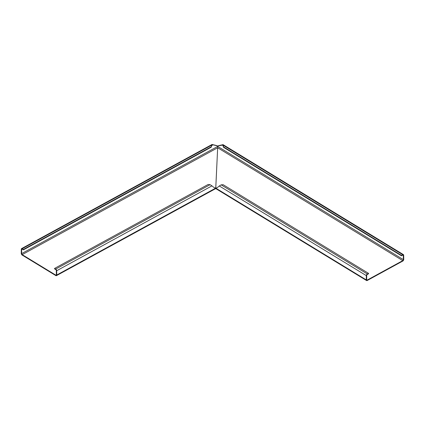 <?xml version="1.0" encoding="UTF-8"?>
<svg xmlns="http://www.w3.org/2000/svg" width="425" height="425" viewBox="0 0 425 425"><rect width="100%" height="100%" fill="white"/><g stroke="black" fill="none" stroke-linecap="round" stroke-linejoin="round"><path stroke-width="0.64" d="M217.669 147.714L215.73 188.562L216.033 188.291A47.255 26.998 -117.8 0 0 219.316 185.98L221.159 184.848A47.255 26.339 1.7 0 0 223.141 184.705L368.56 273.371L367.354 273.987A1.349 0.802 121.4 0 0 366.339 275.623L366.27 279.9A1.349 0.802 121.4 0 0 366.27 279.916A1.349 0.802 121.4 0 0 366.547 280.532A1.349 0.802 121.4 0 0 367.253 280.484L402.767 261.067A1.349 0.802 121.4 0 0 403.75 259.431A1.349 0.802 121.4 0 0 403.75 259.409L403.686 255.207A1.349 0.802 121.4 0 0 403.405 254.607A1.349 0.802 121.4 0 0 402.672 254.676L401.46 255.388L223.571 146.917L223.587 147.353L222.764 145.095L218.126 145.871A1.551 0.855 -119.5 0 0 217.988 145.918A1.551 0.855 -119.5 0 0 217.701 146.428L217.69 147.114L217.696 146.439A1.551 0.903 -57.8 0 0 217.409 145.924L217.037 145.69A1.551 0.903 -57.8 0 1 217.175 145.812M216.426 188.078L215.778 187.685L215.746 188.562L217.669 147.762L402.767 260.626A0.807 0.478 121.4 0 0 403.357 259.643A0.807 0.478 121.4 0 0 403.357 259.632L403.293 255.425A0.807 0.478 121.4 0 0 403.123 255.069A0.807 0.478 121.4 0 0 402.682 255.112L401.476 255.818L223.587 147.353M215.071 188.073L215.778 187.685L216.41 188.089M215.778 187.685L215.448 188.116L215.778 187.685L216.043 188.126L215.73 188.562L216.043 188.126M368.56 273.371L368.544 273.822L367.338 274.433A0.807 0.478 121.4 0 0 366.727 275.416L366.663 279.692A0.807 0.478 121.4 0 0 366.663 279.703A0.807 0.478 121.4 0 0 366.828 280.075A0.807 0.478 121.4 0 0 367.253 280.043L366.663 279.682M402.767 260.626L367.253 280.043M366.547 280.532L215.73 188.578L215.448 188.116L215.746 188.562L215.422 188.291L216.017 188.302M216.033 188.291A47.255 26.998 -117.8 0 0 216.038 188.291L366.27 279.9M223.125 145.573L222.169 144.989L222.562 144.766L218.519 145.648A1.551 0.855 -119.5 0 0 218.381 145.701A1.551 0.855 -119.5 0 0 218.269 145.791M223.571 146.917L223.146 145.207L222.562 144.766L223.045 144.633L403.405 254.607M401.46 255.388L401.476 255.818M215.448 188.116L215.034 188.062L215.406 188.28A47.255 28.491 -59.5 0 1 214.737 187.908A47.255 28.491 -59.5 0 1 211.947 185.863L210.109 184.673A47.255 26.286 178.3 0 1 208.149 184.471L54.57 268.425L55.712 269.073A1.349 0.76 61.3 0 1 56.674 270.741L56.737 275.023A1.349 0.76 61.3 0 1 56.737 275.039A1.349 0.76 61.3 0 1 56.456 275.66A1.349 0.76 61.3 0 1 55.808 275.575L22.18 255.069A1.349 0.76 61.3 0 1 21.25 253.401A1.349 0.76 61.3 0 1 21.25 253.385L21.314 249.183A1.349 0.76 61.3 0 1 21.595 248.583A1.349 0.76 61.3 0 1 22.275 248.683L23.418 249.427L211.289 146.726L211.273 147.156L212.048 144.468L216.872 145.621A1.551 0.903 -57.8 0 1 217.037 145.69M217.669 147.762L22.18 254.628A0.807 0.457 61.3 0 1 21.622 253.629A0.807 0.457 61.3 0 1 21.622 253.619L21.686 249.417A0.807 0.457 61.3 0 1 21.85 249.055A0.807 0.457 61.3 0 1 22.259 249.119L23.402 249.863L211.273 147.156M54.57 268.425L54.586 268.876L55.728 269.524A0.807 0.457 61.3 0 1 56.302 270.523L56.366 274.805A0.807 0.457 61.3 0 1 56.366 274.816A0.807 0.457 61.3 0 1 56.196 275.188A0.807 0.457 61.3 0 1 55.808 275.134L56.366 274.832M22.18 254.628L55.808 275.134M214.551 187.797A47.255 28.491 -59.5 0 0 215.034 188.062L215.406 188.28L56.737 275.023M211.857 145.472L212.968 144.845L217.244 145.855A1.551 0.903 -57.8 0 1 217.409 145.924M211.868 145.446L212.968 144.845L212.596 144.612M23.418 249.427L23.402 249.863M211.289 146.726L211.868 145.037L22.275 248.683M366.339 275.623L219.316 185.98M403.357 259.632L217.701 146.428L21.622 253.619M218.126 145.871L218.519 145.648M402.73 255.085L403.293 255.425M221.159 184.848L367.354 273.987M402.672 254.676L223.146 145.217M56.674 270.741L211.947 185.863M217.244 145.855L216.872 145.621M22.243 249.108L21.686 249.417M210.109 184.673L55.712 269.073M217.988 145.918L218.381 145.701M215.741 188.583L56.456 275.66M21.595 248.583L212.048 144.468"/></g></svg>
